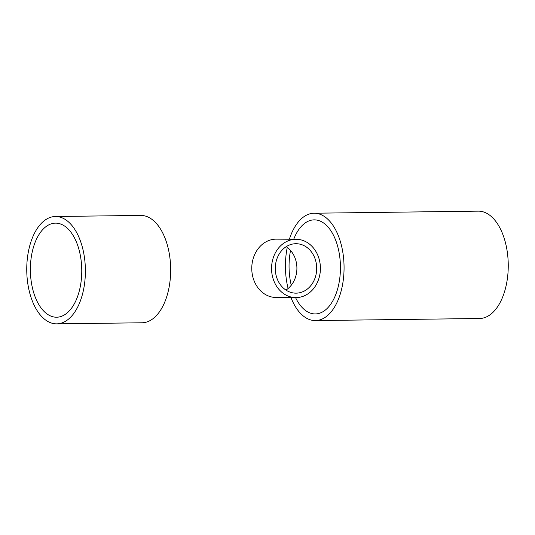<?xml version="1.0" encoding="UTF-8"?>
<svg xmlns="http://www.w3.org/2000/svg" width="535" height="535" viewBox="0 0 535 535"><rect width="100%" height="100%" fill="white"/><g stroke="black" fill="none" stroke-linecap="round" stroke-linejoin="round"><path stroke-width="0.8" d="M271.553 268.744A29.164 24.429 90.4 0 0 295.795 297.6A29.164 24.429 90.4 0 0 320.411 268.129A29.164 24.429 90.4 0 0 296.169 239.272A29.164 24.429 90.4 0 0 271.553 268.744M296.169 239.272L276.381 239.145A29.164 24.429 90.4 0 0 251.764 268.617A29.164 24.429 90.4 0 0 276.007 297.473L295.795 297.6M285.951 290.09A24.724 20.711 90.4 0 0 296.905 268.048A24.724 20.711 90.4 0 0 286.225 246.655M316.693 268.175A24.724 20.711 90.4 0 0 296.143 243.713A24.724 20.711 90.4 0 0 275.278 268.697A24.724 20.711 90.4 0 0 295.822 293.153A24.724 20.711 90.4 0 0 316.693 268.175M26.75 269.994A53.681 29.318 -90.7 0 0 56.75 323.856A53.681 29.318 -90.7 0 0 85.386 270.369A53.681 29.318 -90.7 0 0 55.386 216.501A53.681 29.318 -90.7 0 0 26.75 269.994M56.75 323.856L142.029 322.779A53.681 29.318 -90.7 0 0 170.665 269.286A53.681 29.318 -90.7 0 0 140.672 215.424L55.386 216.501M81.761 270.342A47.04 25.687 -90.7 0 0 55.473 223.142A47.04 25.687 -90.7 0 0 30.375 270.014A47.04 25.687 -90.7 0 0 56.663 317.215A47.04 25.687 -90.7 0 0 81.761 270.342M290.96 297.567A53.681 29.318 -90.7 0 0 315.122 320.579A53.681 29.318 -90.7 0 0 315.423 320.579A53.681 29.318 -90.7 0 0 344.058 266.811A53.681 29.318 -90.7 0 0 314.373 213.224A53.681 29.318 -90.7 0 0 314.065 213.224A53.681 29.318 -90.7 0 0 289.382 239.225M315.423 320.579L479.614 318.499A53.681 29.318 -90.7 0 0 508.25 264.731A53.681 29.318 -90.7 0 0 478.558 211.144A53.681 29.318 -90.7 0 0 478.257 211.144L314.065 213.224M295.554 297.6A47.04 25.687 -90.7 0 0 315.075 313.938A47.04 25.687 -90.7 0 0 315.342 313.938A47.04 25.687 -90.7 0 0 340.434 266.825A47.04 25.687 -90.7 0 0 314.419 219.865A47.04 25.687 -90.7 0 0 314.152 219.865A47.04 25.687 -90.7 0 0 293.715 239.252M290.538 250.434A47.04 25.687 -90.7 0 0 291.254 285.242M287.262 247.384A53.681 29.318 -90.7 0 0 288.097 288.505"/></g></svg>
